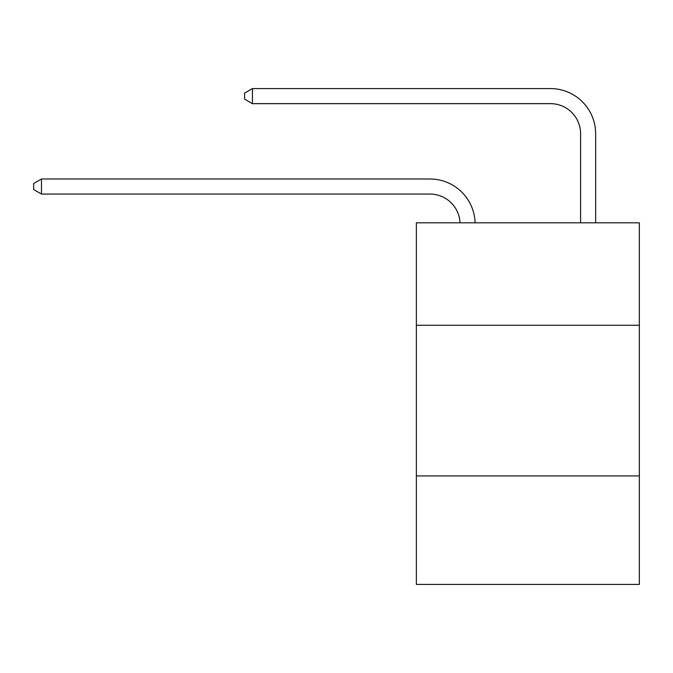 <?xml version="1.0" encoding="UTF-8"?>
<svg xmlns="http://www.w3.org/2000/svg" width="673" height="673" viewBox="0 0 673 673"><rect width="100%" height="100%" fill="white"/><g stroke="black" fill="none" stroke-linecap="round" stroke-linejoin="round"><path stroke-width="1.01" d="M416.36 325.261L639.35 325.261L639.35 222.805L416.36 222.805L416.36 584.416L639.35 584.416L639.35 475.929L416.36 475.929M639.35 475.929L639.35 325.261M429.912 194.051A30.134 30.134 0 0 1 460.021 222.805A30.134 30.134 0 0 0 429.912 194.051A30.134 30.134 0 0 1 460.021 222.805A30.134 30.134 0 0 0 429.912 194.051A30.134 30.134 0 0 1 460.021 222.805A30.134 30.134 0 0 0 429.912 194.051A30.134 30.134 0 0 1 460.021 222.805A30.134 30.134 0 0 0 429.912 194.051A30.134 30.134 0 0 1 460.021 222.805A30.134 30.134 0 0 0 429.912 194.051A30.134 30.134 0 0 1 460.021 222.805A30.134 30.134 0 0 0 429.912 194.051A30.134 30.134 0 0 1 460.021 222.805A30.134 30.134 0 0 0 429.912 194.051A30.134 30.134 0 0 1 460.021 222.805A30.134 30.134 0 0 0 429.912 194.051A30.134 30.134 0 0 1 460.021 222.805A30.134 30.134 0 0 0 429.912 194.051A30.134 30.134 0 0 1 460.021 222.805A30.134 30.134 0 0 0 429.912 194.051A30.134 30.134 0 0 1 460.021 222.805A30.134 30.134 0 0 0 429.912 194.051A30.134 30.134 0 0 1 460.021 222.805A30.134 30.134 0 0 0 429.912 194.051L41.482 194.051L33.65 189.534L33.65 183.51L41.482 178.984L429.912 178.984A45.2 45.2 0 0 1 475.096 222.805M580.589 222.805L580.589 133.784A30.134 30.134 0 0 0 550.455 103.65L252.425 103.65L244.593 99.133L244.593 93.101L252.425 88.584L550.455 88.584A45.2 45.2 0 0 1 595.655 133.784L595.655 222.805M41.482 194.051L41.482 178.984L429.912 178.984M580.589 133.784A30.134 30.134 0 0 0 550.455 103.65A30.134 30.134 0 0 1 580.589 133.784A30.134 30.134 0 0 0 550.455 103.65A30.134 30.134 0 0 1 580.589 133.784A30.134 30.134 0 0 0 550.455 103.65A30.134 30.134 0 0 1 580.589 133.784A30.134 30.134 0 0 0 550.455 103.65A30.134 30.134 0 0 1 580.589 133.784A30.134 30.134 0 0 0 550.455 103.65A30.134 30.134 0 0 1 580.589 133.784A30.134 30.134 0 0 0 550.455 103.65A30.134 30.134 0 0 1 580.589 133.784A30.134 30.134 0 0 0 550.455 103.65A30.134 30.134 0 0 1 580.589 133.784A30.134 30.134 0 0 0 550.455 103.65A30.134 30.134 0 0 1 580.589 133.784A30.134 30.134 0 0 0 550.455 103.65A30.134 30.134 0 0 1 580.589 133.784A30.134 30.134 0 0 0 550.455 103.65A30.134 30.134 0 0 1 580.589 133.784A30.134 30.134 0 0 0 550.455 103.65A30.134 30.134 0 0 1 580.589 133.784A30.134 30.134 0 0 0 550.455 103.65M252.425 103.65L252.425 88.584L550.455 88.584"/></g></svg>
